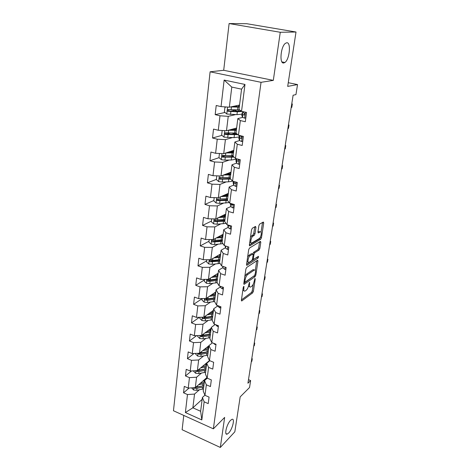 <?xml version="1.0" encoding="UTF-8"?>
<svg xmlns="http://www.w3.org/2000/svg" width="471" height="471" viewBox="0 0 471 471"><rect width="100%" height="100%" fill="white"/><g stroke="black" fill="none" stroke-linecap="round" stroke-linejoin="round"><path stroke-width="0.71" d="M243.79 286.344L243.23 287.498L241.399 300.174L241.758 300.951L252.627 292.885L253.386 291.308L255.247 278.973L254.964 278.438L254.187 281.158C253.739 283.507 252.927 285.202 251.75 286.25L250.625 287.033C249.665 287.351 249.3 286.503 249.518 284.496L249.459 282.329L248.676 285.09C248.223 287.469 247.393 289.194 246.186 290.271L245.02 291.084C244.031 291.414 243.642 290.56 243.86 288.529L243.79 286.344M283.736 62.99L284.914 62.472C289.583 59.452 291.278 42.107 286.751 42.755L285.426 43.32C280.639 46.564 279.215 64.103 283.736 62.99M228.67 433.026C232.474 429.24 235.2 418.001 231.973 419.325L230.56 420.338C226.751 424 223.937 435.451 227.157 434.121L228.67 433.026M255.936 227.358L255.506 226.421L252.362 228.188L251.549 229.836L249.371 244.955L249.789 245.856L260.722 239.221L261.493 237.631L263.713 222.96L263.313 222.035L259.68 224.078L258.885 225.686L257.937 232.073L258.344 232.986L260.192 231.909C262.223 230.649 261.158 237.537 259.168 238.591L251.932 242.948C249.818 244.261 250.89 237.201 252.968 236.136L254.187 235.423L254.988 233.793L255.936 227.358L254.711 226.869M183.778 415.422L182.124 429.729L220.316 447.45L234.829 431.807L240.181 396.865L249.536 387.521L250.637 380.562L247.929 383.217L293.115 95.224L295.947 94.618L297.537 84.58L288.258 82.696M280.263 32.275L229.106 23.55L223.701 70.285L273.315 80.376L280.263 32.275L296.012 32.016L287.693 86.393L297.537 84.58M273.315 80.376L261.046 82.319L213.369 428.834L173.463 410.747L210.107 71.81L261.046 82.319M220.316 447.45L224.649 417.418L213.369 428.834M246.686 267.44L245.886 269.088L243.807 283.489L244.184 284.301L255.076 276.654L255.835 275.07L257.955 261.075L257.596 260.233L246.686 267.44M246.557 264.455L248.682 249.701L249.495 248.052L260.422 241.364L260.799 242.241L259.868 248.405L259.097 249.995L254.764 252.744L253.981 254.358L253.369 258.461L253.751 259.315L258.326 256.342C258.732 256.613 258.638 257.178 258.043 258.043L246.998 265.285L246.557 264.455M229.106 23.55L246.71 23.703L296.012 32.016M225.008 112.463L215.17 114.647L219.975 115.778L218.291 130.261L213.528 129.089L212.515 137.997L217.249 139.186L215.606 153.281L210.92 152.051L209.931 160.723L214.593 161.971L212.992 175.695L208.376 174.411L207.417 182.854L212.009 184.155L210.449 197.52L205.898 196.183L204.962 204.408L209.489 205.762L207.97 218.785L203.49 217.402L202.577 225.415L207.034 226.822L205.556 239.509L201.135 238.079L200.246 245.891L204.644 247.34L203.201 259.715L198.844 258.238L197.979 265.862L202.312 267.351L200.905 279.421L196.607 277.902L195.759 285.338L200.034 286.868L198.662 298.638L194.423 297.083L193.599 304.337L197.814 305.909L196.478 317.395L192.298 315.805L191.491 322.882L195.648 324.49L194.34 335.705L190.219 334.08L189.43 340.992L193.534 342.629L192.256 353.58L188.188 351.919L187.423 358.672L191.473 360.339L190.225 371.036L186.21 369.346L185.456 375.946L189.454 377.642L188.235 388.092L184.273 386.373L183.537 392.82L187.482 394.545L185.386 412.531L201.823 419.938L200.634 411.277L202.389 397.483L204.926 395.181M215.17 114.647L216.213 105.498L221.046 106.605L224.137 80.076L244.991 84.456L241.535 111.291L246.539 112.439L245.314 121.742L240.34 120.57L238.456 135.212L243.383 136.419L242.194 145.468L237.296 144.238L235.465 158.48L240.316 159.751L239.156 168.559L234.334 167.264L232.55 181.129L237.325 182.454L236.195 191.026L231.449 189.678L229.713 203.178L234.417 204.555L233.316 212.904L228.641 211.503L226.951 224.649L231.585 226.08L230.513 234.211L225.909 232.756L224.261 245.568L228.824 247.045L227.781 254.964L223.242 253.469L221.635 265.956L226.133 267.475L225.114 275.199L220.646 273.657L219.08 285.832L223.513 287.392L222.518 294.923L218.114 293.345L216.583 305.214L220.952 306.815L219.986 314.157L215.641 312.538L214.152 324.119L218.462 325.761L217.52 332.926L213.233 331.272L211.779 342.57L216.03 344.248L215.106 351.236L210.878 349.547L209.46 360.58L213.651 362.287L212.757 369.111L208.582 367.392L207.199 378.166L211.332 379.903L210.455 386.567L206.339 384.819L204.985 395.34L209.071 397.1L208.211 403.612L204.149 401.834L201.823 419.938M236.63 128.006L226.486 130.755L228.241 116.337L235.63 114.606M242.618 117.403L237.831 118.58L235.989 133.075L225.644 132.828C224.567 133.069 224.414 133.629 225.191 134.518L237.814 134.653M228.241 116.337L219.975 115.778M226.486 130.755L218.291 130.261M240.34 120.57L237.831 118.58M238.456 135.212L235.989 133.075M233.787 150.373L223.707 153.676L225.409 139.64L232.303 137.62M242.759 141.17L241.535 141.524L239.521 140.558L234.852 142.012L233.057 156.113L235.465 158.48M225.409 139.64L217.249 139.186M223.707 153.676L215.606 153.281M237.296 144.238L234.852 142.012M231.02 172.156L220.999 175.995L222.653 162.33L229.183 160.052M236.56 163.137L231.956 164.815L230.207 178.544L232.55 181.129M222.653 162.33L214.593 161.971M220.999 175.995L212.992 175.695M234.334 167.264L231.956 164.815M228.323 193.393L218.361 197.738L219.975 184.426L226.21 181.906M233.681 185.103L229.136 187.011L227.434 200.387L229.713 203.178M219.975 184.426L212.009 184.155M218.361 197.738L210.449 197.52M231.449 189.678L229.136 187.011M225.691 214.099L215.789 218.915L217.361 205.945L223.366 203.213M230.878 206.51L226.386 208.635L224.732 221.664L226.951 224.649M217.361 205.945L209.489 205.762M215.789 218.915L207.97 218.785M228.641 211.503L226.386 208.635M223.124 234.293L213.281 239.562L214.817 226.922L220.628 223.984M228.152 227.375L223.707 229.701L222.094 242.4L224.261 245.568M214.817 226.922L207.034 226.822M213.281 239.562L205.556 239.509M225.909 232.756L223.707 229.701M220.622 253.993L210.837 259.692L212.333 247.363L217.979 244.237M225.503 247.711L221.099 250.236L219.527 262.618L221.635 265.956M212.333 247.363L204.644 247.34M210.837 259.692L203.201 259.715M223.242 253.469L221.099 250.236M218.179 273.221L208.459 279.321L209.913 267.298L215.418 264.001M222.918 267.552L218.556 270.254L217.019 282.329L219.08 285.832M209.913 267.298L202.312 267.351M208.459 279.321L200.905 279.421M220.646 273.657L218.556 270.254M215.795 291.985L206.133 298.479L207.558 286.745L212.927 283.277M220.399 286.898L216.077 289.783L214.576 301.558L216.583 305.214M207.558 286.745L200.034 286.868M206.133 298.479L198.662 298.638M218.114 293.345L216.077 289.783M213.463 310.312L203.866 317.166L205.256 305.72L210.513 302.099M217.943 305.785L213.657 308.829L212.197 320.321L214.152 324.119M205.256 305.72L197.814 305.909M203.866 317.166L196.478 317.395M215.641 312.538L213.657 308.829M211.191 328.21L201.647 335.411L203.007 324.236L208.164 320.468M215.159 324.507L211.291 327.416L209.866 338.631L211.779 342.57M203.007 324.236L195.648 324.49M201.647 335.411L194.34 335.705M213.233 331.272L211.291 327.416M208.971 345.702L199.486 353.226L200.811 342.317L205.88 338.413M212.427 342.829L208.989 345.561L207.593 356.512L209.46 360.58L197.373 370.63L190.225 371.036M200.811 342.317L193.534 342.629M199.486 353.226L192.256 353.58M210.878 349.547L208.989 345.561M197.373 370.63L198.668 359.968L203.655 355.941M209.778 360.709L206.734 363.276L205.38 373.974L207.199 378.166M198.668 359.968L191.473 360.339M208.582 367.392L206.734 363.276M206.928 377.542L195.312 387.633L196.578 377.218L201.482 373.061M207.275 378.195L204.538 380.58L203.207 391.03L204.985 395.34M196.578 377.218L189.454 377.642M195.312 387.633L188.235 388.092M206.339 384.819L204.538 380.58M202.153 399.343L192.863 407.815L194.529 394.068L199.363 389.8M194.529 394.068L187.482 394.545M200.634 411.277L192.863 407.815L185.386 412.531M204.149 401.834L202.389 397.483M223.701 70.285L210.107 71.81M250.637 380.562L248.488 379.679M241.535 111.291L238.997 109.402L241.564 89.166L231.791 87.076L229.348 107.2L239.551 105.051M244.991 84.456L241.564 89.166M231.791 87.076L224.137 80.076M229.348 107.2L221.046 106.605M189.124 388.033L183.537 392.82M191.526 370.96L185.456 375.946M194.028 353.491L187.423 358.672M196.643 335.611L189.43 340.992M199.392 317.307L191.491 322.882M202.2 298.62L193.599 304.337M204.42 279.945L195.759 285.338M206.692 260.81L197.979 265.862M209.018 241.211L200.246 245.891M221.046 216.43L220.375 216.754M211.408 221.117L202.577 225.415M213.858 200.516L204.962 204.408M220.899 177.632L220.228 177.897M216.366 179.386L207.417 182.854M228.941 173.646L229.036 172.916M224.991 155.689L222.983 156.36M219.056 157.673L209.931 160.723M231.632 152.298L231.767 151.25M230.119 133.081L226.104 134.2M221.971 135.354L212.515 137.997M234.458 129.843L234.54 129.237M234.564 110.344L230.655 111.209M237.143 111.356L236.813 111.18M242.818 290.342L243.996 290.731M248.441 286.221L249.648 286.698M241.44 299.897L251.467 292.479L252.226 290.901L253.227 284.231M255.317 270.313L256.754 260.787M243.837 283.295L254.328 275.706M244.873 281.552L245.132 282.123L254.681 275.458L255.476 272.632C255.706 270.56 255.329 269.689 254.34 270.018L247.658 274.564C246.433 275.612 245.585 277.354 245.126 279.798L244.873 281.552L244.125 281.293M254.216 270.089L252.98 269.73L254.163 270.124M244.838 276.371L246.457 274.157L252.98 269.73M260.799 242.241L259.598 241.864L258.673 248.023L259.868 248.405M247.64 256.948L248.929 255.276L250.148 255.671C248.117 256.813 247.034 263.589 249.071 262.359L251.738 260.628L252.527 259.009L253.133 254.899L252.739 254.028L253.557 252.356L257.902 249.612L258.673 248.023M252.538 258.926L253.416 259.209M246.569 264.366L257.26 257.031M246.951 261.705L248.14 262.053M251.891 253.787L252.739 254.028L250.148 255.671M251.526 253.639L252.709 254.052M248.929 255.276L251.496 253.657M250.472 237.313L251.732 235.747L252.956 235.035L253.757 233.41L254.693 226.981M249.748 242.306L250.955 242.636M257.931 232.138L258.944 231.549M261.064 232.103L262.512 222.483M249.365 244.973L259.515 238.844L260.298 237.207M191.591 387.874L193.599 390.017L196.725 390.329L203.478 388.911M204.402 381.628L203.201 380.774M198.621 384.754L204.155 383.606M200.181 383.406L204.314 382.34M206.681 378.713L206.416 377.983M194.111 387.71L194.729 388.275L196.972 388.31L203.737 386.897M204.579 379.579L205.126 380.068M202.966 383.9L202.707 385.926L203.896 385.625L195.689 387.445L194.729 388.275M205.839 379.449L205.374 378.89M202.707 385.926L195.895 387.121M251.679 359.308L252.273 358.755L251.885 361.245L251.29 361.799M251.814 358.466L252.273 358.755L251.797 358.566M193.616 370.842L193.569 371.248L195.618 373.25L198.78 373.574L205.597 372.231M206.498 365.166L205.091 364.207M200.664 367.898L206.286 366.803M202.23 366.591L206.445 365.578M208.682 361.651L208.535 361.345M196.107 370.701L196.766 371.454L199.033 371.507L205.862 370.171M206.015 368.94L197.732 370.653L196.766 371.454M206.027 368.87L197.808 370.271M195.689 353.415L195.606 354.08L197.679 356.094L200.881 356.423L207.77 355.163M208.635 348.328L207.005 347.262M202.748 350.642L208.47 349.606M204.326 349.388L208.624 348.422M198.203 353.291L198.85 354.245L201.141 354.304L208.035 353.056M208.571 346.014L208.9 346.25M208.188 351.866L199.816 353.474L198.85 354.245M208.206 351.725L199.751 353.02M254.152 343.583L254.746 343.053L254.346 345.59L253.751 346.126M254.269 342.806L254.746 343.053L254.263 342.864M213.275 362.134L211.408 361.375M256.671 327.522L257.266 327.009L256.86 329.606L256.259 330.118M257.266 327.009L256.777 326.827L257.266 327.009M197.808 335.564L197.696 336.512L199.792 338.531L203.03 338.873L209.984 337.695M210.619 330.96L208.93 329.918M204.873 332.979L210.708 332.014M206.463 331.778L210.855 330.872M200.422 335.464L200.982 336.63L203.295 336.706L210.26 335.54M210.608 328.652L211.096 328.976M210.407 334.392L201.959 335.894L200.982 336.63M210.431 334.175L201.729 335.352M199.981 317.289L199.834 318.52L201.959 320.551L205.232 320.898L212.256 319.815M212.486 313.115L210.867 312.167M207.046 314.893L212.998 313.998M208.647 313.751L213.139 312.903M202.913 317.195C202.283 317.66 202.365 318.131 203.166 318.596L205.503 318.684L212.539 317.613M212.539 313.097L212.81 310.966L213.339 311.302M212.68 316.506L204.143 317.896L203.166 318.596M212.715 316.212L205.68 317.277L203.337 317.189M202.206 298.561L202.024 300.098L204.179 302.141L207.487 302.494L214.582 301.511M214.293 294.822L212.81 293.992M209.265 296.371L215.341 295.547M210.873 295.293L215.477 294.499M215.053 297.819L207.946 298.785L205.362 298.667C204.502 299.038 204.514 299.527 205.397 300.127L207.77 300.227L214.87 299.25M214.87 294.687L215.1 292.885L215.641 293.215M215.006 298.19L206.386 299.456L205.397 300.127M215.1 292.885L214.747 292.691M216.006 344.407L214.953 344.507L213.345 343.188M259.244 311.113L259.845 310.625L259.427 313.274L258.826 313.763M259.845 310.625L259.35 310.448M218.391 326.285L217.325 326.409L215.594 324.672M261.876 294.346L262.477 293.886L262.053 296.589L261.446 297.06M262.477 293.886L261.976 293.71M220.834 307.722L219.751 307.869L218.014 306.362L217.932 305.708M264.561 277.213L265.167 276.771L264.731 279.538L264.125 279.98M265.167 276.771L264.661 276.601M223.336 288.699L222.241 288.87L220.469 287.416L220.304 286.262M267.31 259.692L267.917 259.28L267.475 262.111L266.869 262.53M267.917 259.28L267.404 259.115M225.903 269.206L224.791 269.394L222.989 268.005L222.718 266.321M270.124 241.782L270.731 241.399L270.272 244.29L269.665 244.679M270.731 241.399L270.207 241.234M228.535 249.218L227.405 249.43L225.574 248.099L225.167 245.862M272.997 223.46L273.604 223.107L273.139 226.062L272.532 226.427M226.286 246.227L227.393 246.586M273.604 223.107L273.074 222.948M231.237 228.718L230.084 228.953L228.217 227.687L227.681 224.873M275.935 204.72L276.548 204.39L276.071 207.423L275.458 207.752M228.541 225.138L229.565 226.092L230.313 225.686L229.565 226.092M276.548 204.39L276.012 204.237M234.005 207.682L232.839 207.946L230.931 206.745L230.413 203.813M278.944 185.539L279.556 185.244L279.073 188.341L278.461 188.641M231.131 203.596L232.315 205.032L233.092 204.167M279.556 185.244L279.015 185.097M236.848 186.098L235.659 186.386L233.722 185.262L233.163 182.56M282.029 165.904L282.641 165.645L282.141 168.818L281.528 169.083M233.751 181.465L234.063 182.607L235.129 183.419C235.906 183.396 236.095 182.925 235.688 182M235.936 182.754L235.747 182.077M282.641 165.645L282.088 165.504M239.763 163.932L238.556 164.255L236.583 163.207L235.977 160.746M285.179 145.804L285.797 145.58L285.285 148.824L284.672 149.054M236.365 158.721L236.937 160.476L238.026 161.229C238.927 161.064 239.05 160.517 238.397 159.581L237.302 158.963M238.832 160.646L238.509 159.669M285.797 145.58L285.238 145.439M239.327 135.424L239.88 137.756L239.521 140.558L238.868 138.356M288.411 125.215L289.029 125.027L288.505 128.353L287.887 128.548M239.88 137.756L240.999 138.445C241.888 138.28 242.029 137.72 241.423 136.773L239.957 135.577M241.794 137.915L241.323 136.708M289.029 125.027L288.458 124.897M245.833 117.844L244.59 118.174L242.536 117.291L241.841 115.366M244.59 118.174L245.838 117.785M291.72 104.12L292.338 103.973L291.802 107.382L291.184 107.535M242.883 112.033L242.218 112.916L242.906 114.412L244.049 115.03C244.938 114.865 245.097 114.3 244.526 113.34L243.148 112.593L242.653 111.55M244.832 114.559L244.166 113.164M292.338 103.973L291.761 103.85M204.485 279.374L204.267 281.228L206.445 283.277L209.801 283.642L217.243 282.7M216.03 276.053L214.776 275.358M211.526 277.395L217.743 276.654M213.145 276.377L217.873 275.653M217.449 278.979L210.266 279.845L207.705 279.709C206.787 280.068 206.781 280.569 207.687 281.205L210.084 281.317L217.261 280.445M217.261 275.823L217.443 274.381L217.991 274.693M217.39 279.438L208.682 280.575L207.687 281.205M217.726 273.504L218.12 273.71M217.443 274.381L216.843 274.057M206.822 259.704L206.563 261.894L208.777 263.948L212.168 264.325L220.034 263.419M217.649 256.789L216.766 256.242M213.828 257.949L220.204 257.29M215.459 257.001L220.322 256.348M219.898 259.674L212.645 260.434L210.113 260.286C209.124 260.628 209.1 261.134 210.037 261.811L219.71 261.175M219.71 256.501L219.845 255.423L220.404 255.729M219.833 260.222L211.037 261.228L210.037 261.811M219.839 254.452L220.522 254.793M219.845 255.423L218.944 254.97M209.218 239.533L208.918 242.076L211.161 244.137L214.593 244.526L222.954 243.654M219.28 237.019L218.821 236.601M216.177 238.014L222.724 237.449M217.82 237.137L222.836 236.56M222.412 239.892L212.58 240.381C211.526 240.699 211.479 241.217 212.439 241.935L222.218 241.429M222.218 236.701L222.306 236.006L222.871 236.301M222.336 240.528L213.445 241.393L212.439 241.935M221.941 234.923L222.983 235.418M222.306 236.006L221.046 235.406M223.066 234.788L222.63 234.558M211.679 218.85L211.332 221.753L213.604 223.825L217.084 224.225L226.009 223.384M221.17 216.707L221.029 216.366M218.562 217.567L225.309 217.102M220.21 216.766L225.415 216.271M224.991 219.604L215.1 219.969C213.987 220.263 213.922 220.793 214.9 221.558L224.791 221.182M224.791 216.395L225.244 216.313M224.897 220.346L215.912 221.058L215.117 220.11M224.031 214.906L225.503 215.571M224.826 216.112L223.124 215.347M225.597 214.841L225.02 214.558M214.9 221.558L215.918 221.058L214.9 221.558M214.199 197.62L213.81 200.911L216.112 202.995L219.633 203.407L229.224 202.577M220.976 196.595L227.964 196.236M222.642 195.871L228.058 195.471M227.634 198.803L217.637 199.027C216.53 199.304 216.442 199.839 217.372 200.64L227.464 200.422M227.528 199.645L218.456 200.204L217.649 199.198M226.121 194.352L228.088 195.224M227.157 195.612L225.167 194.77M227.116 193.922L227.611 194.129L227.67 193.681M228.194 194.393L227.611 194.129M216.79 175.836L216.348 179.533L218.685 181.618L222.253 182.041L228.482 181.83L232.721 181.176M230.325 177.638L229.995 177.49M223.413 175.071L230.684 174.829M225.091 174.429L230.772 174.129M230.348 177.467L220.234 177.532C219.139 177.797 219.027 178.344 219.91 179.174L230.684 179.068M230.225 178.415L221.058 178.809L220.245 177.744M228.311 173.193L230.313 174.199M228.818 174.323L227.193 173.622M229.318 172.81L230.266 173.181L230.36 172.41M230.861 173.428L230.266 173.181M219.451 153.469L218.956 157.585L221.329 159.687L224.938 160.122L231.237 160.016L236.171 159.233M233.31 156.36L231.391 155.618M225.856 152.969L233.475 152.857M227.546 152.416L233.551 152.227M233.127 155.565L222.907 155.477C221.817 155.724 221.682 156.284 222.512 157.143L234.116 157.155M233.498 156.543L223.731 156.849L222.918 155.724M231.708 151.232L230.92 151.727L231.803 152.369M230.154 152.392L229.277 151.85M231.449 151.138L232.986 151.691L233.127 150.585M233.592 151.927L232.986 151.691M222.612 130.52L222.159 130.655L221.635 135.059L224.037 137.161L234.063 137.626L239.044 137.008M235.765 134.27L232.409 133.093M228.294 130.267L236.342 130.308M229.978 129.808L236.407 129.749M237.113 134.047L226.469 134.306L225.662 133.116M234.511 129.437L233.657 129.843M231.873 129.825L233.481 128.883M233.445 128.871L235.777 129.649L235.965 128.189M236.142 129.778L235.777 129.649M235.906 106.67L236.572 106.393M226.227 106.976L224.92 107.4L224.384 111.921L226.822 114.035L236.966 114.636L241.988 114.194M237.39 111.356L234.252 109.996M230.702 106.917L239.28 107.147M232.338 106.57L239.345 106.67M239.768 109.979L228.459 109.572C227.387 109.796 227.216 110.367 227.946 111.28L237.325 111.792L242.153 111.433M240.946 110.856L236.407 111.35L229.289 111.15L228.482 109.896M235.335 105.94L237.62 106.711M243.118 288.27L243.86 288.529M249.188 282.671L249.76 282.865M248.8 284.248L249.518 284.496M254.693 278.785L255.247 278.973M252.226 290.901L253.386 291.308M251.467 292.479L252.627 292.885M241.405 300.739L241.847 300.898M243.513 286.68L244.096 286.88M256.86 260.716L257.955 261.075M255.088 274.817L255.835 275.07M253.904 276.259L255.076 276.654M243.825 284.107L244.255 284.26M246.457 274.157L247.658 274.564M244.378 279.538L245.126 279.798M257.902 249.612L259.097 249.995M253.557 252.356L254.764 252.744M253.015 254.046L253.981 254.358M252.644 258.226L253.369 258.461M256.854 257.655L258.043 258.043M246.58 265.144L246.998 265.285M253.757 233.41L254.988 233.793M252.956 235.035L254.187 235.423M251.732 235.747L252.968 236.136M262.494 222.595L263.713 222.96M260.292 237.26L261.493 237.631M259.515 238.844L260.722 239.221M249.412 245.715L249.813 245.844M193.816 387.727L193.546 389.97M202.548 387.197L202.294 389.211M203.902 381.257L204.055 380.032M196.972 388.31L196.725 390.329M197.261 385.937L197.131 387.032M195.865 370.718L195.565 373.203M204.661 370.453L204.402 372.514M205.986 364.801L206.174 363.306M205.085 367.08L204.826 369.152M199.033 371.507L198.78 373.574M199.339 368.993L199.192 370.194M197.961 353.303L197.632 356.041M206.828 353.327L206.557 355.434M208.117 347.969L208.347 346.197M207.264 349.871L206.993 351.99M201.141 354.304L200.881 356.423M201.464 351.66L201.305 352.967M200.104 335.476L199.745 338.478M209.042 335.794L208.765 337.948M210.302 330.754L210.561 328.687M209.483 332.261L209.212 334.428M203.295 336.706L203.03 338.873M203.637 333.91L203.466 335.334M202.3 317.213L201.906 320.498M211.308 317.843L211.026 320.05M211.762 314.228L211.485 316.447M205.503 318.684L205.232 320.898M205.868 315.735L205.68 317.277M204.555 298.508L204.12 302.088M213.628 299.462L213.339 301.728M214.093 295.759L213.805 298.031M207.77 300.227L207.487 302.494M208.147 297.124L207.946 298.785M215.017 344.501L215.094 343.877M217.384 326.403L217.52 325.402M219.816 307.857L219.998 306.468M218.014 306.362L218.091 305.767M222.306 288.858L222.542 287.051M220.469 287.416L220.611 286.368M224.855 269.388L225.15 267.145M222.989 268.005L223.189 266.48M227.469 249.418L227.823 246.722M225.574 248.099L225.833 246.08M230.154 228.941L230.566 225.768M227.711 225.209L227.752 224.897M228.217 227.687L228.547 225.167M232.904 207.935L233.386 204.255M230.39 204.438L230.525 203.413M230.931 206.745L231.267 204.161M233.039 204.691L232.315 205.032M235.73 186.375L236.277 182.165M233.145 183.131L233.375 181.359M233.722 185.262L234.063 182.607M235.836 183.125L235.129 183.419M238.626 164.238L239.25 159.475M235.971 161.265L236.301 158.703M236.583 163.207L236.937 160.476M238.691 160.988L238.026 161.229M241.605 141.506L242.306 136.154M238.868 138.815L239.227 136.042M240.11 135.984L240.157 135.63M241.611 138.256L240.999 138.445M244.661 118.15L245.444 112.186M241.847 115.766L242.218 112.916M243.148 112.593L243.26 111.686M242.536 117.291L242.906 114.412M244.602 114.9L244.049 115.03M206.857 279.344L206.392 283.224M216.006 280.639L215.712 282.953M215.206 275.617L215.276 275.04M216.483 276.842L216.189 279.173M210.084 281.317L209.801 283.642M210.484 278.049L210.266 279.845M209.224 259.698L208.718 263.895M218.438 261.352L218.138 263.725M217.567 256.754L217.702 255.694M218.933 257.46L218.632 259.845M212.462 261.941L212.168 264.325M212.88 258.502L212.645 260.434M211.65 239.551L211.102 244.09M220.934 241.582L220.628 244.013M220.051 236.96L220.187 235.865M221.441 237.59L221.129 240.039M214.894 242.082L214.593 244.526M215.335 238.461L215.082 240.534M214.134 218.891L213.546 223.772M223.495 221.311L223.183 223.807M222.6 216.613L222.736 215.535M224.013 217.225L223.696 219.733M217.39 221.717L217.084 224.225M217.855 217.908L217.584 220.134M216.689 197.69L216.054 202.942M226.121 200.528L225.797 203.089M225.215 195.753L225.332 194.841M226.651 196.33L226.327 198.903M219.951 200.834L219.633 203.407M220.44 196.831L220.151 199.204M218.456 200.204L217.437 200.652M219.303 175.93L218.626 181.57M228.812 179.204L228.482 181.83M228.594 173.087L228.553 173.422M227.899 174.352L227.946 173.976M229.359 174.9L229.024 177.543M222.577 179.404L222.253 182.041M223.089 175.194L222.783 177.732M221.058 178.809L220.034 179.21M221.994 153.593L221.27 159.634M231.579 157.32L231.237 160.016M232.439 156.007L232.491 155.595M231.326 151.356L231.232 152.092M232.132 152.904L231.791 155.613M225.273 157.408L224.938 160.122M225.815 152.987L225.479 155.695M223.731 156.849L222.695 157.196M224.755 130.65L223.978 137.108M234.411 134.859L234.063 137.626M235.217 134.076L235.341 133.105M234.988 130.326L234.635 133.105M228.041 134.83L227.699 137.614M228.6 130.273L228.252 133.069M226.469 134.306L225.432 134.594M236.86 106.699L236.336 106.581M227.593 107.076L226.763 113.982M237.325 111.792L236.966 114.636M238.096 111.339L238.267 110.002M235.859 110.885L235.977 109.949M236.424 106.352L236.507 105.692M238.685 106.699L238.879 105.192M237.914 107.135L237.555 109.99M230.884 111.639L230.531 114.494M231.455 106.952L231.102 109.825M229.289 111.15L228.241 111.38M281.941 61.907L284.914 62.472M225.998 433.597L227.157 434.121M241.44 300.839L241.758 300.951M243.854 284.184L244.184 284.301M244.06 281.752L244.902 282.041M253.151 269.624L254.34 270.018M246.604 265.197L246.951 265.308M258.973 231.538L260.192 231.909M249.424 245.738L249.789 245.856M230.472 203.395L230.36 204.237M233.316 181.341L233.11 182.948M236.242 158.686L235.936 161.1M239.186 135.895L238.832 138.668M242.171 112.787L241.806 115.63M223.619 195.441L223.572 195.83M218.379 200.193L217.372 200.64M226.292 173.97L226.239 174.4M220.911 178.786L219.91 179.174M229.036 151.927L228.977 152.404M223.513 156.808L222.512 157.143M226.186 134.235L225.191 134.518M237.131 106.705L236.418 106.546M228.941 111.056L227.946 111.28"/></g></svg>
